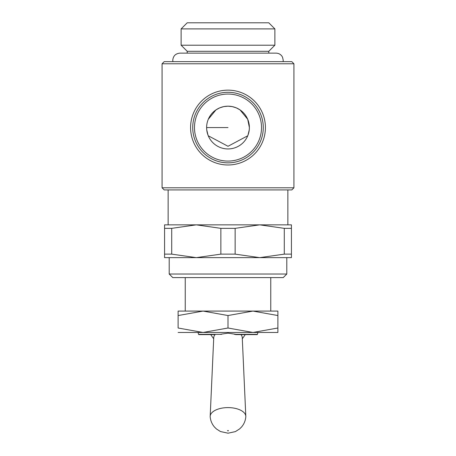 <?xml version="1.0" encoding="UTF-8"?>
<svg xmlns="http://www.w3.org/2000/svg" width="456" height="456" viewBox="0 0 456 456"><rect width="100%" height="100%" fill="white"/><g stroke="black" fill="none" stroke-linecap="round" stroke-linejoin="round"><path stroke-width="0.68" d="M210.187 416.305A17.818 8.909 180 0 0 210.182 416.51A17.818 8.909 180 0 0 210.199 416.887C210.564 420.745 211.994 424.131 214.491 427.05L216.418 428.953L220.459 431.536L228.063 433.2L235.427 431.593L239.691 428.857L241.612 426.93C244.045 424.034 245.442 420.688 245.801 416.887A17.818 8.909 180 0 0 245.818 416.51A17.818 8.909 180 0 0 245.812 416.305A17.818 8.909 180 0 0 228 407.601A17.818 8.909 180 0 0 210.187 416.305L213.75 337.486A14.256 7.125 180 0 1 215.107 334.607L198.924 334.607A0.359 0.359 0 0 1 198.582 334.345L198.052 332.464M219.934 334.345L228 333.154L236.065 334.345M234.447 334.345L257.418 334.345A0.359 0.359 0 0 1 257.076 334.607L235.684 334.607L245.271 334.607L242.307 338.791M228 274.027L169.204 274.027L172.767 277.59L283.233 277.59L286.795 274.027L228 274.027M291.43 228.348L291.43 254.135L284.287 254.135L284.287 228.348L291.43 228.348L291.43 224.848L168.133 224.848L168.133 189.93M228 187.786L162.074 187.786L164.211 189.93L291.789 189.93L293.926 187.786L228 187.786M162.074 63.777L164.211 61.64L291.789 61.64L293.926 63.777L162.074 63.777L162.074 187.786M287.867 189.93L287.867 224.848L196.285 224.848L220.858 228.348L235.142 228.348L235.142 254.135L220.858 254.135L196.285 257.634L291.43 257.634L291.43 254.135M220.858 254.135L220.858 228.348M228 164.981A37.415 37.415 0 0 0 265.415 127.566A37.415 37.415 0 0 0 228 90.151A37.415 37.415 0 0 0 190.585 127.566A37.415 37.415 0 0 0 228 164.981M263.277 127.566A35.277 35.277 0 0 0 228 92.289A35.277 35.277 0 0 0 192.723 127.566A35.277 35.277 0 0 0 228 162.843A35.277 35.277 0 0 0 263.277 127.566A35.277 35.277 0 0 1 228 162.843A35.277 35.277 0 0 1 192.723 127.566M228 430.515L227.498 430.766L228.502 430.766L228 430.515M274.882 45.207L181.117 45.207L181.117 28.899L274.882 28.899L274.882 45.207L268.784 51.306L187.216 51.306L187.216 53.141M274.882 28.899L268.784 22.8L187.216 22.8L181.117 28.899M247.956 135.25L249.255 129.857L249.381 127.566L247.705 119.272L240.004 109.873L236.293 107.861L232.201 106.601L228 106.185A21.381 21.381 0 0 1 249.381 127.566A21.381 21.381 0 0 1 228 148.947A21.381 21.381 0 0 1 206.619 127.566A21.381 21.381 0 0 1 228 106.185L223.799 106.601L219.706 107.861L215.996 109.873L208.295 119.267M208.255 135.774L228 146.285L247.745 135.774M208.044 135.25L206.745 129.857L206.619 127.566L228 127.566M245.812 416.305L242.25 337.486A14.256 7.125 180 0 0 240.893 334.607L257.076 334.607M164.57 254.135L164.57 257.634L196.285 257.634L171.712 254.135L164.57 254.135L164.57 228.348L171.712 228.348L171.712 254.135M171.712 228.348L196.285 224.848L164.57 224.848L164.57 228.348M235.142 228.348L259.715 224.848L284.287 228.348M284.287 254.135L259.715 257.634L235.142 254.135M277.886 311.083L252.943 311.083L277.886 315.541C277.886 309.578 277.886 309.578 277.886 315.552L277.886 328.012C277.886 333.974 277.886 333.974 277.886 328.001L252.943 332.464L228 328.012L203.057 332.464L277.886 332.464M228 311.083L203.057 311.083L228 315.541L252.943 311.083L228 311.083M178.114 332.464L203.057 332.464L178.114 328.012L178.114 315.541C178.114 309.578 178.114 309.578 178.114 315.552L203.057 311.083L178.114 311.083M178.114 328.001C178.114 333.974 178.114 333.974 178.114 328.001M228 315.541L228 328.012M221.553 334.345L198.582 334.345M261.516 127.566A33.516 33.516 0 0 0 228 94.05A33.516 33.516 0 0 0 194.484 127.566A33.516 33.516 0 0 0 228 161.082A33.516 33.516 0 0 0 261.516 127.566M283.102 61.64L283.233 60.266L282.509 57.131C281.135 54.583 278.998 53.255 276.108 53.141L179.892 53.141C175.566 53.563 173.189 55.94 172.767 60.266L172.898 61.64M185.239 277.59L185.239 311.083M169.204 257.634L169.204 274.027M213.693 338.791L210.729 334.607M268.784 51.306L268.784 53.141M187.216 51.306L181.117 45.207M293.926 63.777L293.926 187.786M286.795 257.634L286.795 274.027M270.761 277.59L270.761 311.083M257.418 334.345L257.948 332.464"/></g></svg>
